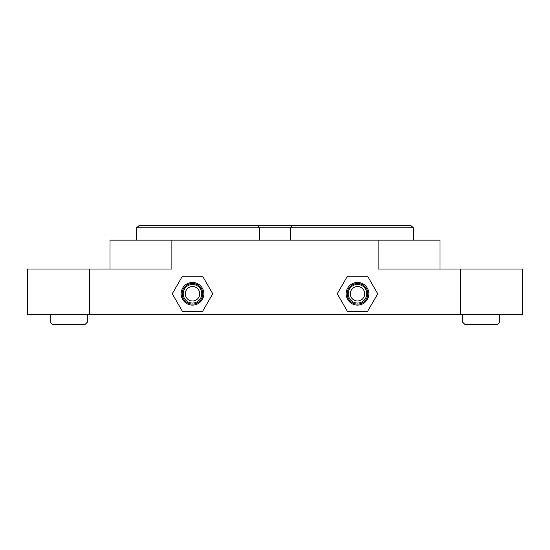 <?xml version="1.0" encoding="UTF-8"?>
<svg xmlns="http://www.w3.org/2000/svg" width="550" height="550" viewBox="0 0 550 550"><rect width="100%" height="100%" fill="white"/><g stroke="black" fill="none" stroke-linecap="round" stroke-linejoin="round"><path stroke-width="0.82" d="M257.469 225.706L138.971 225.706A451.495 319.254 -0 0 0 136.641 227.769L413.359 227.769L413.359 240.144L413.359 227.769A451.495 319.254 0 0 0 411.029 225.706L257.469 225.706L259.531 227.769L257.469 225.706M462.688 314.394L462.688 322.231L464.75 324.294L497.75 324.294L499.812 322.231L499.812 314.394M50.188 314.394L50.188 322.231L52.25 324.294L85.25 324.294L87.312 322.231L87.312 314.394M460.625 269.019L460.625 314.394L522.5 314.394L522.5 269.019L378.125 269.019L378.125 240.144L440 240.144L440 269.019L440 240.144M460.625 314.394L89.375 314.394L89.375 269.019L27.5 269.019L27.5 314.394L89.375 314.394M110 269.019L110 240.144L378.125 240.144M171.875 240.144L171.875 269.019L89.375 269.019M182.38 311.3L202.62 311.3L212.74 293.769L202.62 276.238L182.38 276.238L172.26 293.769L182.38 311.3M202.324 299.441A11.344 11.344 0 0 0 192.5 282.425A11.344 11.344 0 0 0 182.676 299.441A11.344 11.344 0 0 0 202.324 299.441M201.431 298.925A10.312 10.312 0 0 0 192.5 283.456A10.312 10.312 0 0 0 183.569 298.925A10.312 10.312 0 0 0 201.431 298.925M200.537 298.409A9.281 9.281 0 0 0 192.5 284.488A9.281 9.281 0 0 0 184.463 298.409A9.281 9.281 0 0 0 200.537 298.409M198.749 297.378A7.219 7.219 0 0 0 192.5 286.55A7.219 7.219 0 0 0 186.251 297.378A7.219 7.219 0 0 0 198.749 297.378M290.469 227.769L292.531 225.706L290.469 227.769L290.469 240.144M259.531 240.144L259.531 227.769M138.971 225.706A451.495 319.254 -0 0 0 136.641 227.769L136.641 240.144M411.029 225.706A451.495 319.254 -0 0 1 413.359 227.769M347.38 311.3L367.62 311.3L377.74 293.769L367.62 276.238L347.38 276.238L337.26 293.769L347.38 311.3M357.5 305.113A11.344 11.344 0 0 0 367.324 288.097A11.344 11.344 0 0 0 347.676 288.097A11.344 11.344 0 0 0 357.5 305.113M357.5 304.081A10.312 10.312 0 0 0 366.431 288.613A10.312 10.312 0 0 0 348.569 288.613A10.312 10.312 0 0 0 357.5 304.081M357.5 303.05A9.281 9.281 0 0 0 365.537 289.128A9.281 9.281 0 0 0 349.463 289.128A9.281 9.281 0 0 0 357.5 303.05M357.5 300.988A7.219 7.219 0 0 0 363.749 290.159A7.219 7.219 0 0 0 351.251 290.159A7.219 7.219 0 0 0 357.5 300.988"/></g></svg>
